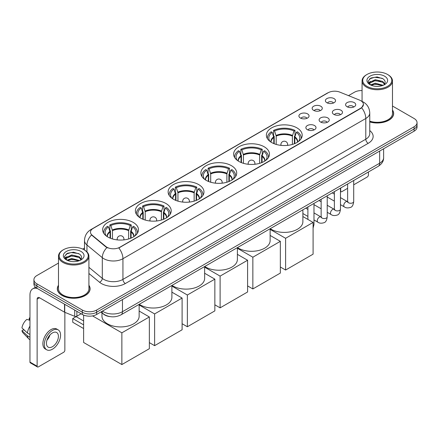 <?xml version="1.0" encoding="UTF-8"?>
<svg xmlns="http://www.w3.org/2000/svg" width="439" height="439" viewBox="0 0 439 439"><rect width="100%" height="100%" fill="white"/><g stroke="black" fill="none" stroke-linecap="round" stroke-linejoin="round"><path stroke-width="0.66" d="M165.969 203.504A17.917 10.344 0 0 0 146.445 201.265A17.917 10.344 0 0 0 135.382 210.819A17.917 10.344 0 0 0 140.634 218.134A17.917 10.344 0 0 0 160.158 220.378A17.917 10.344 0 0 0 171.215 210.819A17.917 10.344 0 0 0 165.969 203.504M264.207 146.785A17.917 10.344 0 0 0 244.682 144.546A17.917 10.344 0 0 0 233.625 154.1A17.917 10.344 0 0 0 238.871 161.415A17.917 10.344 0 0 0 258.395 163.659A17.917 10.344 0 0 0 269.458 154.1A17.917 10.344 0 0 0 264.207 146.785M231.463 165.695A17.917 10.344 0 0 0 211.938 163.451A17.917 10.344 0 0 0 200.875 173.004A17.917 10.344 0 0 0 206.127 180.319A17.917 10.344 0 0 0 225.651 182.564A17.917 10.344 0 0 0 236.709 173.004A17.917 10.344 0 0 0 231.463 165.695M198.713 184.599A17.917 10.344 0 0 0 179.189 182.355A17.917 10.344 0 0 0 168.132 191.914A17.917 10.344 0 0 0 173.378 199.229A17.917 10.344 0 0 0 192.902 201.468A17.917 10.344 0 0 0 203.965 191.914A17.917 10.344 0 0 0 198.713 184.599M133.22 222.414A17.917 10.344 0 0 0 113.696 220.169A17.917 10.344 0 0 0 102.638 229.723A17.917 10.344 0 0 0 107.884 237.038A17.917 10.344 0 0 0 127.409 239.282A17.917 10.344 0 0 0 138.466 229.723A17.917 10.344 0 0 0 133.22 222.414M296.956 127.881A17.917 10.344 0 0 0 277.432 125.636A17.917 10.344 0 0 0 266.369 135.196A17.917 10.344 0 0 0 271.62 142.51A17.917 10.344 0 0 0 291.145 144.749A17.917 10.344 0 0 0 302.202 135.196A17.917 10.344 0 0 0 296.956 127.881M313.638 110.381A5.07 2.925 180 0 1 312.634 109.552A5.07 2.925 180 0 1 314.313 105.914A5.07 2.925 180 0 1 320.81 106.243A5.07 2.925 180 0 1 321.814 109.552A5.07 2.925 180 0 1 313.638 110.381M320.196 110.683A3.04 1.756 0 0 0 319.378 109.827A3.04 1.756 0 0 0 316.382 109.382A3.04 1.756 0 0 0 314.258 110.683M300.397 118.025A5.07 2.925 180 0 1 299.393 117.197A5.07 2.925 180 0 1 301.072 113.558A5.07 2.925 180 0 1 307.569 113.888A5.07 2.925 180 0 1 308.573 117.197A5.07 2.925 180 0 1 300.397 118.025M306.949 118.332A3.04 1.756 0 0 0 306.137 117.476A3.04 1.756 0 0 0 303.135 117.032A3.04 1.756 0 0 0 301.017 118.332M326.885 102.737A5.07 2.925 180 0 1 325.875 101.908A5.07 2.925 180 0 1 327.554 98.27A5.07 2.925 180 0 1 334.052 98.594A5.07 2.925 180 0 1 335.061 101.908A5.07 2.925 180 0 1 326.885 102.737M333.437 103.039A3.04 1.756 0 0 0 332.619 102.183A3.04 1.756 0 0 0 329.623 101.738A3.04 1.756 0 0 0 327.499 103.039M333.838 114.398A5.07 2.925 180 0 1 332.833 113.569A5.07 2.925 180 0 1 334.513 109.931A5.07 2.925 180 0 1 341.01 110.255A5.07 2.925 180 0 1 342.014 113.569A5.07 2.925 180 0 1 333.838 114.398M340.39 114.7A3.04 1.756 0 0 0 339.572 113.844A3.04 1.756 0 0 0 336.576 113.399A3.04 1.756 0 0 0 334.458 114.7M320.596 122.042A5.07 2.925 180 0 1 319.592 121.213A5.07 2.925 180 0 1 321.271 117.575A5.07 2.925 180 0 1 327.768 117.904A5.07 2.925 180 0 1 328.773 121.213A5.07 2.925 180 0 1 320.596 122.042M327.148 122.344A3.04 1.756 0 0 0 326.331 121.493A3.04 1.756 0 0 0 323.334 121.043A3.04 1.756 0 0 0 321.211 122.344M307.355 129.686A5.07 2.925 180 0 1 306.345 128.857A5.07 2.925 180 0 1 308.024 125.219A5.07 2.925 180 0 1 314.527 125.549A5.07 2.925 180 0 1 315.531 128.857A5.07 2.925 180 0 1 307.355 129.686M313.907 129.993A3.04 1.756 0 0 0 313.089 129.137A3.04 1.756 0 0 0 310.093 128.693A3.04 1.756 0 0 0 307.969 129.993M347.079 106.754A5.07 2.925 180 0 1 346.075 105.925A5.07 2.925 180 0 1 347.754 102.287A5.07 2.925 180 0 1 354.251 102.611A5.07 2.925 180 0 1 355.255 105.925A5.07 2.925 180 0 1 347.079 106.754M353.631 107.056A3.04 1.756 0 0 0 352.819 106.2A3.04 1.756 0 0 0 349.817 105.755A3.04 1.756 0 0 0 347.699 107.056M359.557 100.103A9.126 5.268 180 0 1 360.776 100.696A9.126 5.268 180 0 1 363.448 104.422A9.126 5.268 180 0 1 360.776 108.148L119.836 247.25A9.126 5.268 180 0 1 105.903 246.548L92.124 235.183A9.126 5.268 180 0 1 90.472 232.16A9.126 5.268 180 0 1 93.145 228.434L328.185 92.739A9.126 5.268 180 0 1 339.874 92.146L359.557 100.103M110.057 316.623A10.141 5.855 180 0 1 103.642 314.225L100.932 311.986M58.491 285.262A16.397 9.466 0 0 0 57.306 288.791A16.397 9.466 0 0 0 62.113 295.485A16.397 9.466 0 0 0 79.975 297.538A16.397 9.466 0 0 0 90.099 288.791A16.397 9.466 0 0 0 88.914 285.262M363.448 104.422L361.659 107.774L360.776 108.417L118.81 247.986A11.831 6.832 60 0 1 122.942 258.708A13.521 7.809 180 0 1 103.823 258.708A13.521 7.809 180 0 1 102.303 257.666L86.949 245A13.521 7.809 180 0 1 84.502 240.523L84.502 250.038M58.491 263.071L36.892 275.544A10.141 5.855 0 0 0 33.924 279.681L33.924 284.099A10.141 5.855 0 0 0 36.892 288.236L82.307 314.461L82.307 312.25A10.141 5.855 0 0 0 96.651 312.25L414.081 128.984A10.141 5.855 0 0 0 417.05 124.846A10.141 5.855 0 0 1 414.081 128.984L96.651 312.25A10.141 5.855 0 0 1 82.307 312.25L36.892 286.03L82.307 312.25L82.307 310.044A10.141 5.855 0 0 0 96.651 310.044L414.081 126.778A10.141 5.855 0 0 0 417.05 122.635A10.141 5.855 0 0 0 414.081 118.497L392.482 106.024M33.924 281.893A10.141 5.855 0 0 0 36.892 286.03A10.141 5.855 0 0 1 33.924 281.893M107.956 247.986L105.903 246.948L91.51 234.964A11.831 7.913 129.5 0 0 86.949 245L86.949 251.904M369.759 121.943A16.397 9.466 0 0 0 393.662 113.531A16.397 9.466 0 0 0 392.482 109.997M362.06 90.571A10.141 5.855 0 0 0 354.322 92.278L348.506 95.636M84.502 248.057L82.719 249.089M33.924 279.681A10.141 5.855 0 0 0 36.892 283.824L82.307 310.044M82.307 314.461A10.141 5.855 0 0 0 96.651 314.461L414.081 131.195A10.141 5.855 0 0 0 417.05 127.052L417.05 122.635M340.466 190.817L340.697 190.949A1.69 0.977 120 0 0 341.048 191.722A1.69 0.977 120 0 0 341.893 191.64L347.622 188.331M353.708 184.819L367.229 177.01A1.69 0.977 120 0 0 368.425 174.941L368.425 171.984M340.697 190.949L340.697 187.991M366.993 86.34A14.536 8.39 0 0 0 387.549 86.34A14.536 8.39 0 0 0 387.549 74.471L388.027 74.751A15.211 8.78 0 0 1 392.482 80.957A15.211 8.78 0 0 1 383.093 89.073A15.211 8.78 0 0 1 366.516 87.169A15.211 8.78 0 0 1 362.06 80.957A15.211 8.78 0 0 1 366.516 74.751L366.993 74.471A14.536 8.39 0 0 0 366.993 86.34M369.759 121.164A15.211 8.78 0 0 0 392.482 113.531L392.482 80.957M369.759 121.833A16.227 9.367 0 0 0 393.498 113.531A16.227 9.367 0 0 0 392.482 110.266M370.505 84.925L375.29 83.185L383.198 85.303M371.229 85.254L375.29 84.063L382.374 85.6M370.373 84.859L369.627 83.218L369.89 82.219L375.29 79.684L382.671 81.407L384.696 83.805M369.649 84.376L369.627 83.218M369.682 83.657L369.89 83.092L375.29 80.556L382.671 82.285L384.465 84.167M383.516 85.166A7.639 4.412 0 0 0 383.845 84.875C385.793 82.752 385.535 80.732 383.071 78.817L377.096 76.935L370.933 78.01L368.069 81.182L369.923 84.579M384.586 76.183A10.344 5.97 0 0 0 369.978 76.172A10.344 5.97 0 0 0 369.912 84.606A10.344 5.97 0 0 0 369.956 84.628A10.344 5.97 0 0 0 384.63 84.606A10.344 5.97 0 0 0 384.586 76.183M384.493 84.683L385.239 84.173M388.027 74.751L387.549 74.471A14.536 8.39 0 0 0 366.993 74.471M369.512 78.883L374.692 77.291L382.215 78.296M368.519 83.147L369.929 82.148M372.261 81.237L374.692 80.798L380.778 81.319M372.261 84.743L374.692 84.299L380.778 84.826M368.359 82.867L370.516 81.418M273.799 143.58L273.799 137.489L272.207 132.364A15.48 8.939 0 0 0 269.672 140.903A15.48 8.939 0 0 0 270.062 141.484M274.194 143.74L274.194 136.266L273.59 135.92L273.59 130.399A16.901 9.757 0 0 1 294.986 130.399L293.976 130.981A15.48 8.939 0 0 0 274.6 130.981L276.191 136.112L276.191 144.42M292.385 144.42L292.385 136.112L293.976 130.981M270.215 228.681A18.592 10.734 0 0 0 271.143 229.257A18.592 10.734 0 0 0 291.403 231.583A18.592 10.734 0 0 0 302.877 221.668L302.877 209.826M294.986 130.399L294.986 135.92L294.382 136.266L294.382 143.74M272.207 132.364L271.203 131.777A16.901 9.757 0 0 0 267.384 137.956A16.901 9.757 0 0 0 267.433 138.708M274.6 130.981L273.59 130.399M301.138 138.708A16.901 9.757 0 0 0 301.187 137.956A16.901 9.757 0 0 0 297.373 131.777L296.363 132.364L294.887 136.842L294.778 143.58M298.515 141.484A15.48 8.939 0 0 0 298.904 140.903A15.48 8.939 0 0 0 296.363 132.364M285.602 270.04L285.602 238.295L313.089 222.425L313.089 254.165L285.602 270.04L280.345 267M285.602 238.295L270.133 229.367M302.877 216.531L313.089 222.425M241.049 162.485L241.049 156.399L239.464 151.268A15.48 8.939 0 0 0 236.923 159.807A15.48 8.939 0 0 0 237.318 160.389M241.445 162.644L241.445 155.17L240.846 154.824L240.846 149.304A16.901 9.757 0 0 1 262.237 149.304L261.227 149.886A15.48 8.939 0 0 0 241.856 149.886L243.442 155.016L243.442 163.324M259.641 163.324L259.641 155.016L261.227 149.886M237.466 247.591A18.592 10.734 0 0 0 238.393 248.161A18.592 10.734 0 0 0 258.653 250.488A18.592 10.734 0 0 0 270.133 240.572L270.133 228.73M262.237 149.304L262.237 154.824L261.639 155.17L261.639 162.644M239.464 151.268L238.454 150.687A16.901 9.757 0 0 0 234.64 156.86A16.901 9.757 0 0 0 234.689 157.612M241.856 149.886L240.846 149.304M268.394 157.612A16.901 9.757 0 0 0 268.443 156.86A16.901 9.757 0 0 0 264.629 150.687L263.619 151.268L262.143 155.752L262.028 162.485M265.765 160.389A15.48 8.939 0 0 0 266.155 159.807A15.48 8.939 0 0 0 263.619 151.268M252.853 288.944L252.853 257.205L280.345 241.335L280.345 273.074L252.853 288.944L247.596 285.91M252.853 257.205L237.384 248.271M270.133 235.436L280.345 241.335M208.305 181.395L208.305 175.304L206.714 170.173A15.48 8.939 0 0 0 204.179 178.711A15.48 8.939 0 0 0 204.569 179.293M208.695 181.554L208.695 174.08L208.097 173.729L208.097 168.214A16.901 9.757 0 0 1 229.487 168.214L228.483 168.796A15.48 8.939 0 0 0 209.107 168.796L210.693 173.926L210.693 182.234M226.892 182.234L226.892 173.926L228.483 168.796M204.722 266.495A18.592 10.734 0 0 0 205.65 267.071A18.592 10.734 0 0 0 225.909 269.398A18.592 10.734 0 0 0 237.384 259.482L237.384 247.634M229.487 168.214L229.487 173.729L228.889 174.08L228.889 181.554M206.714 170.173L205.704 169.591A16.901 9.757 0 0 0 201.891 175.765A16.901 9.757 0 0 0 201.94 176.516M209.107 168.796L208.097 168.214M235.644 176.516A16.901 9.757 0 0 0 235.694 175.765A16.901 9.757 0 0 0 231.88 169.591L230.87 170.173L229.394 174.656L229.284 181.395M233.016 179.293A15.48 8.939 0 0 0 233.411 178.711A15.48 8.939 0 0 0 230.87 170.173M220.109 307.849L220.109 276.109L247.596 260.239L247.596 291.979L220.109 307.849L214.852 304.814M220.109 276.109L204.64 267.175M237.384 254.346L247.596 260.239M175.556 200.299L175.556 194.208L173.97 189.083A15.48 8.939 0 0 0 171.429 197.621A15.48 8.939 0 0 0 171.819 198.203M175.951 200.458L175.951 192.984L175.348 192.639L175.348 187.118A16.901 9.757 0 0 1 196.743 187.118L195.734 187.7A15.48 8.939 0 0 0 176.357 187.7L177.949 192.831L177.949 201.139M194.142 201.139L194.142 192.831L195.734 187.7M171.973 285.399A18.592 10.734 0 0 0 172.9 285.976A18.592 10.734 0 0 0 193.16 288.302A18.592 10.734 0 0 0 204.64 278.386L204.64 266.544M196.743 187.118L196.743 192.639L196.14 192.984L196.14 200.458M173.97 189.083L172.961 188.496A16.901 9.757 0 0 0 169.147 194.675A16.901 9.757 0 0 0 169.196 195.426M176.357 187.7L175.348 187.118M202.9 195.426A16.901 9.757 0 0 0 202.95 194.675A16.901 9.757 0 0 0 199.136 188.496L198.126 189.083L196.65 193.561L196.535 200.299M200.272 198.203A15.48 8.939 0 0 0 200.661 197.621A15.48 8.939 0 0 0 198.126 189.083M187.36 326.759L187.36 295.013L214.852 279.144L214.852 310.883L187.36 326.759L182.103 323.719M187.36 295.013L171.89 286.085M204.64 273.25L214.852 279.144M142.812 219.204L142.812 213.118L141.221 207.987A15.48 8.939 0 0 0 138.686 216.526A15.48 8.939 0 0 0 139.075 217.107M143.202 219.363L143.202 211.889L142.604 211.543L142.604 206.023A16.901 9.757 0 0 1 163.994 206.023L162.984 206.604A15.48 8.939 0 0 0 143.613 206.604L145.199 211.735L145.199 220.043M161.398 220.043L161.398 211.735L162.984 206.604M139.229 304.309A18.592 10.734 0 0 0 140.151 304.88A18.592 10.734 0 0 0 160.416 307.207A18.592 10.734 0 0 0 171.89 297.291L171.89 285.449M163.994 206.023L163.994 211.543L163.396 211.889L163.396 219.363M141.221 207.987L140.211 207.406A16.901 9.757 0 0 0 136.397 213.579A16.901 9.757 0 0 0 136.447 214.331M143.613 206.604L142.604 206.023M170.151 214.331A16.901 9.757 0 0 0 170.2 213.579A16.901 9.757 0 0 0 166.386 207.406L165.377 207.987L163.901 212.471L163.791 219.204M167.522 217.107A15.48 8.939 0 0 0 167.917 216.526A15.48 8.939 0 0 0 165.377 207.987M154.616 345.663L154.616 313.923L182.103 298.054L182.103 329.793L154.616 345.663L149.353 342.629M154.616 313.923L139.147 304.99M171.89 292.154L182.103 298.054M110.063 238.114L110.063 232.022L108.477 226.892A15.48 8.939 0 0 0 105.936 235.43A15.48 8.939 0 0 0 106.326 236.012M110.458 238.273L110.458 230.799L109.854 230.448L109.854 224.933A16.901 9.757 0 0 1 131.25 224.933L130.24 225.514A15.48 8.939 0 0 0 110.864 225.514L112.455 230.645L112.455 238.953M128.649 238.953L128.649 230.645L130.24 225.514M101.963 312.837L101.963 316.201A18.592 10.734 0 0 0 107.407 323.79A18.592 10.734 0 0 0 127.667 326.117A18.592 10.734 0 0 0 139.147 316.201L139.147 304.353M131.25 224.933L131.25 230.448L130.646 230.799L130.646 238.273M108.477 226.892L107.467 226.31A16.901 9.757 0 0 0 103.653 232.483A16.901 9.757 0 0 0 103.703 233.235M110.864 225.514L109.854 224.933M137.407 233.235A16.901 9.757 0 0 0 137.456 232.483A16.901 9.757 0 0 0 133.637 226.31L132.627 226.892L131.157 231.375L131.041 238.114M134.778 236.012A15.48 8.939 0 0 0 135.168 235.43A15.48 8.939 0 0 0 132.627 226.892M83.624 328.548L72.748 322.27L72.748 318.571L83.624 324.849M121.866 364.568L121.866 332.828L149.353 316.958L149.353 348.698L121.866 364.568L83.624 342.486L83.624 315.098M121.866 332.828L92.547 315.899M139.147 311.064L149.353 316.958M72.748 318.571L76.095 316.64L83.624 320.986M76.869 311.317L76.869 316.217L81.111 313.77M37.397 288.533A13.521 7.809 -120 0 0 32.76 288.813A13.521 7.809 -120 0 0 29.962 295.003L29.962 362.071L37.134 366.208L37.134 299.14A3.38 1.954 60 0 1 37.831 297.593A3.38 1.954 60 0 1 39.521 297.763L64.517 312.189L64.517 304.189M37.134 366.208A1.69 0.977 120 0 0 37.48 366.982L30.313 362.844A1.69 0.977 -60 0 1 29.962 362.071M37.48 366.982A1.69 0.977 120 0 0 38.325 366.9L63.666 352.27A1.69 0.977 120 0 0 64.857 350.201L64.857 312.349M76.869 316.217A1.69 0.977 180 0 1 74.707 316.327L64.742 312.299A1.69 0.977 180 0 1 64.517 312.189M52.428 346.722A8.451 4.878 120 0 0 57.948 339.276A8.451 4.878 120 0 0 56.653 332.504A8.451 4.878 120 0 0 52.428 332.927A8.451 4.878 120 0 0 46.907 340.373A8.451 4.878 120 0 0 48.202 347.145A8.451 4.878 120 0 0 52.428 346.722M46.968 340.176A8.451 4.878 120 0 0 50.002 334.919M29.962 318.231L29.243 318.017L29.243 319.713L29.962 320.13M58.178 329.87L56.741 329.041A11.491 6.634 120 0 0 50.995 329.612A11.491 6.634 120 0 0 43.488 339.742A11.491 6.634 120 0 0 45.25 348.95L46.682 349.779A11.491 6.634 120 0 0 52.428 349.208A11.491 6.634 120 0 0 59.94 339.084A11.491 6.634 120 0 0 58.178 329.87A11.491 6.634 120 0 0 52.428 330.441A11.491 6.634 120 0 0 44.921 340.571A11.491 6.634 120 0 0 46.682 349.779M29.962 326.133A11.156 6.442 120 0 0 27.421 333.009L21.95 327.889A8.791 5.076 120 0 1 26.856 319.394L29.962 320.338M29.962 334.474L27.421 333.009M24.908 330.66L23.421 329.799L21.95 330.649L27.421 335.769L29.962 337.234M27.421 335.769A11.156 6.442 120 0 0 28.798 338.886A11.156 6.442 120 0 0 29.643 339.55L29.962 339.731M29.962 317.814A8.791 5.076 120 0 0 29.243 318.017M21.95 330.649A8.791 5.076 120 0 0 22.987 332.839L28.798 338.886M63.425 261.606A14.536 8.39 0 0 0 83.981 261.606A14.536 8.39 0 0 0 83.981 249.736L84.458 250.011A15.211 8.78 0 0 1 88.914 256.222A15.211 8.78 0 0 1 79.525 264.338A15.211 8.78 0 0 1 62.947 262.434A15.211 8.78 0 0 1 58.491 256.222A15.211 8.78 0 0 1 62.947 250.011L63.425 249.736A14.536 8.39 0 0 0 63.425 261.606M58.491 256.222L58.491 288.791A15.211 8.78 0 0 0 62.947 295.003A15.211 8.78 0 0 0 79.525 296.907A15.211 8.78 0 0 0 88.914 288.791L88.914 256.222M58.491 285.531A16.227 9.367 0 0 0 57.476 288.791A16.227 9.367 0 0 0 62.228 295.414A16.227 9.367 0 0 0 79.914 297.444A16.227 9.367 0 0 0 89.929 288.791A16.227 9.367 0 0 0 88.914 285.531M66.942 260.19L71.727 258.45L79.629 260.563M67.666 260.519L71.727 259.328L78.811 260.865M66.81 260.124L66.064 258.478L66.322 257.479L71.727 254.944L79.108 256.672L81.133 259.065M66.086 259.641L66.064 258.478M66.113 258.917L66.322 258.357L71.727 255.822L79.108 257.545L80.902 259.433M79.953 260.431A7.639 4.412 0 0 0 80.277 260.14C82.225 258.017 81.967 255.992 79.503 254.077L73.527 252.2L67.365 253.27L64.5 256.447L66.36 259.844M81.017 251.448A10.344 5.97 0 0 0 66.41 251.432A10.344 5.97 0 0 0 66.344 259.866A10.344 5.97 0 0 0 66.388 259.893A10.344 5.97 0 0 0 81.061 259.866A10.344 5.97 0 0 0 81.017 251.448M80.924 259.943L81.67 259.438M84.458 250.011L83.981 249.736A14.536 8.39 0 0 0 63.425 249.736M65.949 254.143L71.123 252.551L78.652 253.555M64.95 258.412L66.36 257.408M68.698 256.497L71.123 256.058L77.215 256.579M68.698 260.003L71.123 259.564L77.215 260.086M64.791 258.127L66.947 256.678M92.124 235.183L92.124 235.584M105.903 246.548L105.903 246.948M119.836 247.25L119.836 247.525M369.759 130.581A16.901 9.757 180 0 1 368.184 143.339L125.334 283.545A3.38 1.954 60 0 1 122.942 279.407L365.797 139.196A13.521 7.809 0 0 0 369.759 133.675L369.759 112.977A13.521 7.809 180 0 1 365.797 118.497A11.831 6.832 -120 0 0 361.659 107.774M125.334 283.545A16.901 9.757 180 0 1 101.431 283.545A16.901 9.757 180 0 1 99.538 282.244L88.914 273.486M106.913 247.574A11.831 7.913 129.5 0 0 102.303 257.666L102.303 278.364A13.521 7.809 0 0 0 103.823 279.407A13.521 7.809 0 0 0 122.942 279.407L122.942 258.708L365.797 118.497L365.797 139.196A3.38 1.954 60 0 0 368.184 143.339M369.759 112.977C369.528 108.115 367.388 104.471 363.344 102.04L361.637 101.206A11.831 5.542 112 0 0 361.478 101.151M92.141 229.125A11.831 6.832 -120 0 0 90.917 229.586C86.867 232.017 84.732 235.661 84.502 240.523M90.917 229.586L327.192 93.172A11.831 6.832 60 0 1 328.087 92.794M96.651 310.044L96.651 314.461M414.081 126.778L414.081 131.195M36.892 283.824L36.892 288.236M88.914 267.324L102.303 278.364A3.38 2.261 -50.5 0 1 99.538 282.244M102.435 311.119A13.521 7.809 0 0 0 103.341 311.701A13.521 7.809 0 0 0 122.465 311.701L379.658 163.209A13.521 7.809 0 0 0 383.62 157.689C383.719 161.047 381.93 163.917 378.259 166.304L121.065 314.796A6.761 3.902 60 0 0 122.465 311.701L122.465 299.557M379.658 151.065L379.658 163.209A6.761 3.902 60 0 1 378.259 166.304M101.886 311.438A6.761 4.522 129.5 0 0 103.066 313.633L101.014 311.942M273.799 137.489A13.252 7.65 0 0 0 271.039 142.154M292.385 136.112A13.252 7.65 0 0 0 276.191 136.112M273.684 136.842A13.411 7.743 0 0 0 270.907 142.071M292.5 135.464A13.411 7.743 0 0 0 276.076 135.464M297.669 142.071A13.411 7.743 0 0 0 294.887 136.842M297.538 142.154A13.252 7.65 0 0 0 294.778 137.489M281.207 145.386A3.38 1.954 180 0 1 280.905 144.579L280.905 145.353M287.666 145.353L287.666 144.579A3.38 1.954 180 0 1 287.364 145.386M241.049 156.399A13.252 7.65 0 0 0 238.289 161.064M259.641 155.016A13.252 7.65 0 0 0 243.442 155.016M240.94 155.752A13.411 7.743 0 0 0 238.157 160.976M259.751 154.369A13.411 7.743 0 0 0 243.327 154.369M264.926 160.976A13.411 7.743 0 0 0 262.143 155.752M264.794 161.064A13.252 7.65 0 0 0 262.028 156.399M248.463 164.29A3.38 1.954 180 0 1 248.161 163.484L248.161 164.257M254.922 164.257L254.922 163.484A3.38 1.954 180 0 1 254.62 164.29M208.305 175.304A13.252 7.65 0 0 0 205.54 179.968M226.892 173.926A13.252 7.65 0 0 0 210.693 173.926M208.19 174.656A13.411 7.743 0 0 0 205.408 179.886M227.007 173.273A13.411 7.743 0 0 0 210.583 173.273M232.176 179.886A13.411 7.743 0 0 0 229.394 174.656M232.044 179.968A13.252 7.65 0 0 0 229.284 175.304M215.714 183.195A3.38 1.954 180 0 1 215.412 182.394L215.412 183.167M222.172 183.167L222.172 182.394A3.38 1.954 180 0 1 221.871 183.195M175.556 194.208A13.252 7.65 0 0 0 172.796 198.872M194.142 192.831A13.252 7.65 0 0 0 177.949 192.831M175.446 193.561A13.411 7.743 0 0 0 172.664 198.79M194.257 192.183A13.411 7.743 0 0 0 177.833 192.183M199.427 198.79A13.411 7.743 0 0 0 196.65 193.561M199.295 198.872A13.252 7.65 0 0 0 196.535 194.208M182.97 202.105A3.38 1.954 180 0 1 182.668 201.298L182.668 202.072M189.428 202.072L189.428 201.298A3.38 1.954 180 0 1 189.127 202.105M142.812 213.118A13.252 7.65 0 0 0 140.046 217.782M161.398 211.735A13.252 7.65 0 0 0 145.199 211.735M142.697 212.471A13.411 7.743 0 0 0 139.915 217.695M161.508 211.088A13.411 7.743 0 0 0 145.089 211.088M166.683 217.695A13.411 7.743 0 0 0 163.901 212.471M166.551 217.782A13.252 7.65 0 0 0 163.791 213.118M150.22 221.009A3.38 1.954 180 0 1 149.918 220.202L149.918 220.976M156.679 220.976L156.679 220.202A3.38 1.954 180 0 1 156.377 221.009M110.063 232.022A13.252 7.65 0 0 0 107.303 236.687M128.649 230.645A13.252 7.65 0 0 0 112.455 230.645M109.953 231.375A13.411 7.743 0 0 0 107.171 236.605M128.764 229.992A13.411 7.743 0 0 0 112.34 229.992M133.933 236.605A13.411 7.743 0 0 0 131.157 231.375M133.802 236.687A13.252 7.65 0 0 0 131.041 232.022M117.476 239.913A3.38 1.954 180 0 1 117.175 239.112L117.175 239.886M123.935 239.886L123.935 239.112A3.38 1.954 180 0 1 123.633 239.913M353.708 180.478L353.708 201.506A3.04 1.756 180 0 1 352.676 202.823A3.04 1.756 180 0 1 348.517 202.747A3.04 1.756 180 0 1 347.622 201.506L347.523 202.165L347.798 201.94M353.708 201.506C353.291 205.04 352.199 207.01 350.426 207.427C347.913 208.201 345.894 208.026 344.363 206.901A3.04 1.756 -60 0 1 343.896 204.464A3.04 1.756 -60 0 1 345.883 201.781A3.04 1.756 -60 0 1 346.02 201.71A3.04 1.756 -60 0 1 347.408 201.633L348.023 201.874M340.466 188.122L340.466 209.151A3.04 1.756 180 0 1 339.435 210.468A3.04 1.756 180 0 1 335.27 210.391A3.04 1.756 180 0 1 334.381 209.151L334.282 209.809L334.556 209.584M340.466 209.151C340.049 212.685 338.952 214.655 337.185 215.072C334.672 215.851 332.652 215.675 331.121 214.545A3.04 1.756 -60 0 1 330.655 212.108A3.04 1.756 -60 0 1 332.641 209.425A3.04 1.756 -60 0 1 332.778 209.354A3.04 1.756 -60 0 1 334.161 209.277L334.781 209.518M327.225 195.772L327.225 216.795A3.04 1.756 180 0 1 326.193 218.112A3.04 1.756 180 0 1 322.028 218.04A3.04 1.756 180 0 1 321.139 216.795L321.041 217.453L321.315 217.228M327.225 216.795C326.808 220.329 325.711 222.304 323.944 222.716C321.43 223.495 319.405 223.319 317.88 222.189A3.04 1.756 -60 0 1 317.413 219.752A3.04 1.756 -60 0 1 319.4 217.075A3.04 1.756 -60 0 1 319.537 216.998A3.04 1.756 -60 0 1 320.92 216.921L321.54 217.168M313.984 203.416L313.984 224.439A3.04 1.756 180 0 1 313.089 225.684M37.134 299.14L39.521 297.763M64.742 304.315L64.742 312.299M74.707 316.327L74.707 310.071M327.192 93.172L329.36 92.163M121.065 314.796C115.622 317.529 110.184 317.529 104.745 314.796L103.066 313.633M383.62 157.689L383.62 148.777M341.048 191.722L340.466 191.388M393.498 114.886L393.498 113.531M362.06 101.387L362.06 80.957M267.384 138.625L267.384 137.956M301.187 138.625L301.187 137.956M287.666 144.579A3.38 3.38 0 0 0 282.595 141.649A3.38 3.38 0 0 0 280.905 144.579M234.64 157.53L234.64 156.86M268.443 157.53L268.443 156.86M254.922 163.484A3.38 3.38 0 0 0 249.851 160.559A3.38 3.38 0 0 0 248.161 163.484M201.891 176.44L201.891 175.765M235.694 176.44L235.694 175.765M222.172 182.394A3.38 3.38 0 0 0 217.102 179.463A3.38 3.38 0 0 0 215.412 182.394M169.147 195.344L169.147 194.675M202.95 195.344L202.95 194.675M189.428 201.298A3.38 3.38 0 0 0 184.358 198.368A3.38 3.38 0 0 0 182.668 201.298M136.397 214.248L136.397 213.579M170.2 214.248L170.2 213.579M156.679 220.202A3.38 3.38 0 0 0 151.609 217.278A3.38 3.38 0 0 0 149.918 220.202M103.653 233.158L103.653 232.483M137.456 233.158L137.456 232.483M123.935 239.112A3.38 3.38 0 0 0 118.865 236.182A3.38 3.38 0 0 0 117.175 239.112M344.363 206.901L340.466 204.651M334.381 201.139L327.225 197.007M347.622 183.99L347.622 201.506M347.408 201.633L340.466 197.621M334.381 194.109L332.241 192.875M331.121 214.545L327.225 212.295M321.139 208.783L313.984 204.651M334.381 191.64L334.381 209.151M334.161 209.277L327.225 205.271M321.139 201.753L318.994 200.519M317.88 222.189L313.984 219.939M307.898 216.427L302.877 213.53M321.139 199.284L321.139 216.795M320.92 216.921L313.984 212.915M307.898 209.403L305.753 208.163M307.898 206.928L307.898 219.429M313.089 228.104L313.984 224.439M32.76 288.813L35.499 287.232M89.929 290.146L89.929 288.791M57.476 290.146L57.476 288.791"/></g></svg>

